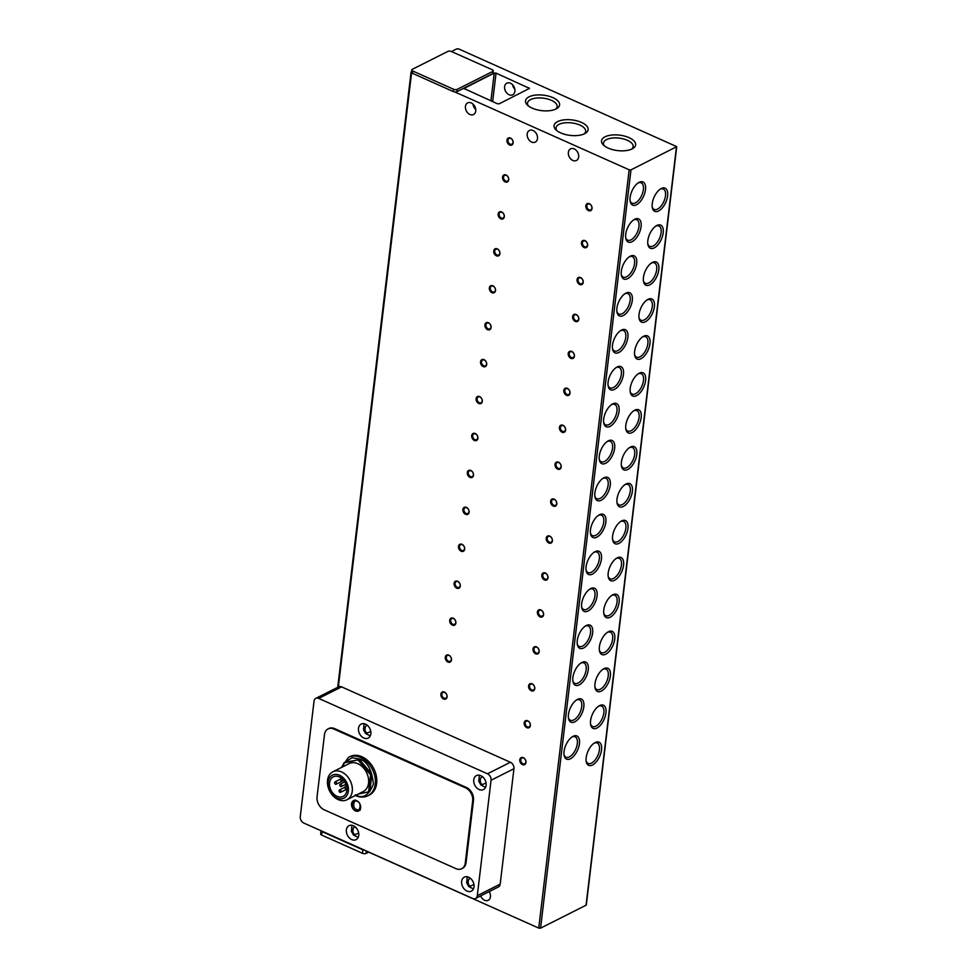<?xml version="1.0" encoding="UTF-8"?>
<svg xmlns="http://www.w3.org/2000/svg" width="977" height="977" viewBox="0 0 977 977"><rect width="100%" height="100%" fill="white"/><g stroke="black" fill="none" stroke-linecap="round" stroke-linejoin="round"><path stroke-width="1.47" d="M489.172 891.61A6.521 4.8 63.3 0 1 488.231 900.318A6.521 4.8 63.3 0 1 484.604 900.257A6.521 4.8 63.3 0 1 480.672 895.885M512.571 84.73A6.521 4.8 -116.7 0 0 514.842 89.237M509.078 94.745A6.521 4.8 63.3 0 1 504.706 88.895A6.521 4.8 63.3 0 1 506.831 83.143A6.521 4.8 63.3 0 1 510.446 83.204A6.521 4.8 63.3 0 1 514.818 89.041A6.521 4.8 63.3 0 1 512.693 94.793A6.521 4.8 63.3 0 1 509.078 94.745M531.659 142.056A6.521 4.8 63.3 0 1 527.299 136.218A6.521 4.8 63.3 0 1 529.412 130.466A6.521 4.8 63.3 0 1 533.039 130.515A6.521 4.8 63.3 0 1 537.399 136.365A6.521 4.8 63.3 0 1 535.286 142.117A6.521 4.8 63.3 0 1 531.659 142.056M572.827 160.448A6.521 4.8 63.3 0 1 568.467 154.598A6.521 4.8 63.3 0 1 570.58 148.858A6.521 4.8 63.3 0 1 574.195 148.907A6.521 4.8 63.3 0 1 578.567 154.757A6.521 4.8 63.3 0 1 576.442 160.497A6.521 4.8 63.3 0 1 572.827 160.448M556.096 108.948A17.159 7.792 6.8 0 0 556.743 108.594A17.159 7.792 6.8 0 0 552.493 97.468A17.159 7.792 6.8 0 0 529.009 96.857A17.159 7.792 6.8 0 0 527.421 105.089A17.159 7.792 6.8 0 0 556.096 108.948M555.583 109.192A14.936 6.778 6.8 0 0 557.146 106.64A14.936 6.778 6.8 0 0 547.474 98.97A14.936 6.778 6.8 0 0 530.535 99.617A14.936 6.778 6.8 0 0 527.495 103.11A14.936 6.778 6.8 0 0 528.41 105.956M632.107 148.907A17.159 7.792 6.8 0 0 632.766 148.553A17.159 7.792 6.8 0 0 628.516 137.427A17.159 7.792 6.8 0 0 605.032 136.817A17.159 7.792 6.8 0 0 603.432 145.048A17.159 7.792 6.8 0 0 632.107 148.907M631.594 149.151A14.936 6.778 6.8 0 0 633.157 146.599A14.936 6.778 6.8 0 0 623.485 138.929A14.936 6.778 6.8 0 0 606.558 139.577A14.936 6.778 6.8 0 0 603.505 143.069A14.936 6.778 6.8 0 0 604.433 145.915M584.625 133.702A17.159 7.792 6.8 0 0 585.284 133.348A17.159 7.792 6.8 0 0 581.022 122.223A17.159 7.792 6.8 0 0 557.549 121.612A17.159 7.792 6.8 0 0 555.95 129.843A17.159 7.792 6.8 0 0 584.625 133.702M584.112 133.947A14.936 6.778 6.8 0 0 585.675 131.394A14.936 6.778 6.8 0 0 576.003 123.725A14.936 6.778 6.8 0 0 559.076 124.372A14.936 6.778 6.8 0 0 556.023 127.865A14.936 6.778 6.8 0 0 556.951 130.71M573.084 736.316A12.689 6.387 -65.9 0 1 579.422 743.668A12.689 6.387 -65.9 0 1 570.409 758.775A12.689 6.387 -65.9 0 1 564.144 755.441A12.689 6.387 -65.9 0 1 572.559 736.609A12.689 6.387 -65.9 0 1 573.084 736.316M564.022 754.647A11.174 5.63 114.1 0 0 565.988 757.212A11.174 5.63 114.1 0 0 569.371 756.894A11.174 5.63 114.1 0 0 576.735 746.428A11.174 5.63 114.1 0 0 575.111 736.805A11.174 5.63 114.1 0 0 571.887 737.049M577.492 699.385A12.689 6.387 -65.9 0 1 583.831 706.737A12.689 6.387 -65.9 0 1 574.806 721.844A12.689 6.387 -65.9 0 1 568.541 718.51A12.689 6.387 -65.9 0 1 576.955 699.679A12.689 6.387 -65.9 0 1 577.492 699.385M568.419 717.716A11.174 5.63 114.1 0 0 570.397 720.281A11.174 5.63 114.1 0 0 573.768 719.964A11.174 5.63 114.1 0 0 581.144 709.497A11.174 5.63 114.1 0 0 579.508 699.874A11.174 5.63 114.1 0 0 576.283 700.118M572.876 677.549A12.689 6.387 -65.9 0 1 581.364 662.748A12.689 6.387 -65.9 0 1 588.239 669.807A12.689 6.387 -65.9 0 1 580.753 683.924A12.689 6.387 -65.9 0 1 572.949 681.58A12.689 6.387 -65.9 0 1 572.876 677.549M572.827 680.786A11.174 5.63 114.1 0 0 574.794 683.35A11.174 5.63 114.1 0 0 578.176 683.033A11.174 5.63 114.1 0 0 586.127 669.733A11.174 5.63 114.1 0 0 583.916 662.943A11.174 5.63 114.1 0 0 580.692 663.188M586.298 625.524A12.689 6.387 -65.9 0 1 592.636 632.876A12.689 6.387 -65.9 0 1 583.623 647.971A12.689 6.387 -65.9 0 1 577.346 644.649A12.689 6.387 -65.9 0 1 585.76 625.805A12.689 6.387 -65.9 0 1 586.298 625.524M577.236 643.855A11.174 5.63 114.1 0 0 579.202 646.42A11.174 5.63 114.1 0 0 582.585 646.102A11.174 5.63 114.1 0 0 589.949 635.636A11.174 5.63 114.1 0 0 588.313 626.013A11.174 5.63 114.1 0 0 585.101 626.245M581.681 603.688A12.689 6.387 -65.9 0 1 590.169 588.875A12.689 6.387 -65.9 0 1 597.045 595.946A12.689 6.387 -65.9 0 1 589.558 610.063A12.689 6.387 -65.9 0 1 581.755 607.718A12.689 6.387 -65.9 0 1 581.681 603.688M581.633 606.925A11.174 5.63 114.1 0 0 583.611 609.477A11.174 5.63 114.1 0 0 586.982 609.159A11.174 5.63 114.1 0 0 594.932 595.872A11.174 5.63 114.1 0 0 592.721 589.07A11.174 5.63 114.1 0 0 589.497 589.314M595.103 551.651A12.689 6.387 -65.9 0 1 601.441 559.003A12.689 6.387 -65.9 0 1 592.428 574.11A12.689 6.387 -65.9 0 1 586.163 570.776A12.689 6.387 -65.9 0 1 594.578 551.944A12.689 6.387 -65.9 0 1 595.103 551.651M586.041 569.994A11.174 5.63 114.1 0 0 588.007 572.546A11.174 5.63 114.1 0 0 591.39 572.229A11.174 5.63 114.1 0 0 598.754 561.763A11.174 5.63 114.1 0 0 597.13 552.139A11.174 5.63 114.1 0 0 593.906 552.384M599.512 514.72A12.689 6.387 -65.9 0 1 605.85 522.072A12.689 6.387 -65.9 0 1 596.825 537.179A12.689 6.387 -65.9 0 1 590.56 533.845A12.689 6.387 -65.9 0 1 598.974 515.013A12.689 6.387 -65.9 0 1 599.512 514.72M590.438 533.051A11.174 5.63 114.1 0 0 592.416 535.616A11.174 5.63 114.1 0 0 595.799 535.298A11.174 5.63 114.1 0 0 603.163 524.832A11.174 5.63 114.1 0 0 601.527 515.209A11.174 5.63 114.1 0 0 598.303 515.453M603.908 477.79A12.689 6.387 -65.9 0 1 610.259 485.142A12.689 6.387 -65.9 0 1 601.234 500.236A12.689 6.387 -65.9 0 1 594.969 496.914A12.689 6.387 -65.9 0 1 603.383 478.083A12.689 6.387 -65.9 0 1 603.908 477.79M594.846 496.121A11.174 5.63 114.1 0 0 596.825 498.685A11.174 5.63 114.1 0 0 600.196 498.368A11.174 5.63 114.1 0 0 607.56 487.902A11.174 5.63 114.1 0 0 605.935 478.278A11.174 5.63 114.1 0 0 602.711 478.522M599.292 455.954A12.689 6.387 -65.9 0 1 607.779 441.14A12.689 6.387 -65.9 0 1 614.655 448.211A12.689 6.387 -65.9 0 1 607.169 462.329A12.689 6.387 -65.9 0 1 599.377 459.984A12.689 6.387 -65.9 0 1 599.292 455.954M599.255 459.19A11.174 5.63 114.1 0 0 601.221 461.755A11.174 5.63 114.1 0 0 604.604 461.437A11.174 5.63 114.1 0 0 612.542 448.138A11.174 5.63 114.1 0 0 610.332 441.348A11.174 5.63 114.1 0 0 607.12 441.58M612.713 403.916A12.689 6.387 -65.9 0 1 619.064 411.28A12.689 6.387 -65.9 0 1 610.039 426.375A12.689 6.387 -65.9 0 1 603.774 423.053A12.689 6.387 -65.9 0 1 612.188 404.209A12.689 6.387 -65.9 0 1 612.713 403.916M603.652 422.259A11.174 5.63 114.1 0 0 605.63 424.812A11.174 5.63 114.1 0 0 609.001 424.507A11.174 5.63 114.1 0 0 616.365 414.04A11.174 5.63 114.1 0 0 614.741 404.417A11.174 5.63 114.1 0 0 611.517 404.649M608.097 382.092A12.689 6.387 -65.9 0 1 616.597 367.279A12.689 6.387 -65.9 0 1 623.46 374.35A12.689 6.387 -65.9 0 1 615.986 388.467A12.689 6.387 -65.9 0 1 608.183 386.11A12.689 6.387 -65.9 0 1 608.097 382.092M608.06 385.329A11.174 5.63 114.1 0 0 610.027 387.881A11.174 5.63 114.1 0 0 613.409 387.564A11.174 5.63 114.1 0 0 621.348 374.276A11.174 5.63 114.1 0 0 619.149 367.474A11.174 5.63 114.1 0 0 615.925 367.718M621.531 330.055A12.689 6.387 -65.9 0 1 627.869 337.407A12.689 6.387 -65.9 0 1 618.844 352.514A12.689 6.387 -65.9 0 1 612.579 349.18A12.689 6.387 -65.9 0 1 620.993 330.348A12.689 6.387 -65.9 0 1 621.531 330.055M612.469 348.386A11.174 5.63 114.1 0 0 614.435 350.951A11.174 5.63 114.1 0 0 617.818 350.633A11.174 5.63 114.1 0 0 625.182 340.167A11.174 5.63 114.1 0 0 623.546 330.544A11.174 5.63 114.1 0 0 620.322 330.788M616.914 308.219A12.689 6.387 -65.9 0 1 625.402 293.418A12.689 6.387 -65.9 0 1 632.278 300.476A12.689 6.387 -65.9 0 1 624.792 314.594A12.689 6.387 -65.9 0 1 616.988 312.249A12.689 6.387 -65.9 0 1 616.914 308.219M616.866 311.455A11.174 5.63 114.1 0 0 618.844 314.02A11.174 5.63 114.1 0 0 622.215 313.702A11.174 5.63 114.1 0 0 630.165 300.403A11.174 5.63 114.1 0 0 627.955 293.613A11.174 5.63 114.1 0 0 624.73 293.857M630.336 256.194A12.689 6.387 -65.9 0 1 636.674 263.546A12.689 6.387 -65.9 0 1 627.661 278.64A12.689 6.387 -65.9 0 1 621.396 275.319A12.689 6.387 -65.9 0 1 629.799 256.487A12.689 6.387 -65.9 0 1 630.336 256.194M621.274 274.525A11.174 5.63 114.1 0 0 623.241 277.089A11.174 5.63 114.1 0 0 626.623 276.772A11.174 5.63 114.1 0 0 633.988 266.306A11.174 5.63 114.1 0 0 632.363 256.682A11.174 5.63 114.1 0 0 629.139 256.914M634.745 219.251A12.689 6.387 -65.9 0 1 641.083 226.615A12.689 6.387 -65.9 0 1 632.058 241.71A12.689 6.387 -65.9 0 1 625.793 238.388A12.689 6.387 -65.9 0 1 634.207 219.544A12.689 6.387 -65.9 0 1 634.745 219.251M625.671 237.594A11.174 5.63 114.1 0 0 627.649 240.147A11.174 5.63 114.1 0 0 631.02 239.841A11.174 5.63 114.1 0 0 638.384 229.375A11.174 5.63 114.1 0 0 636.76 219.752A11.174 5.63 114.1 0 0 633.536 219.984M639.141 182.32A12.689 6.387 -65.9 0 1 645.492 189.685A12.689 6.387 -65.9 0 1 636.467 204.779A12.689 6.387 -65.9 0 1 630.202 201.445A12.689 6.387 -65.9 0 1 638.616 182.614A12.689 6.387 -65.9 0 1 639.141 182.32M630.08 200.664A11.174 5.63 114.1 0 0 632.046 203.216A11.174 5.63 114.1 0 0 635.429 202.898A11.174 5.63 114.1 0 0 642.793 192.432A11.174 5.63 114.1 0 0 641.168 182.809A11.174 5.63 114.1 0 0 637.944 183.053M595.201 742.532A12.689 6.387 -65.9 0 1 601.551 749.884A12.689 6.387 -65.9 0 1 592.526 764.979A12.689 6.387 -65.9 0 1 586.261 761.657A12.689 6.387 -65.9 0 1 594.675 742.813A12.689 6.387 -65.9 0 1 595.201 742.532M586.139 760.863A11.174 5.63 114.1 0 0 588.117 763.428A11.174 5.63 114.1 0 0 591.488 763.11A11.174 5.63 114.1 0 0 598.852 752.644A11.174 5.63 114.1 0 0 597.228 743.021A11.174 5.63 114.1 0 0 594.004 743.253M599.609 705.589A12.689 6.387 -65.9 0 1 605.948 712.954A12.689 6.387 -65.9 0 1 596.935 728.048A12.689 6.387 -65.9 0 1 590.67 724.726A12.689 6.387 -65.9 0 1 599.072 705.882A12.689 6.387 -65.9 0 1 599.609 705.589M590.548 723.933A11.174 5.63 114.1 0 0 592.514 726.485A11.174 5.63 114.1 0 0 595.897 726.167A11.174 5.63 114.1 0 0 603.261 715.714A11.174 5.63 114.1 0 0 601.624 706.09A11.174 5.63 114.1 0 0 598.413 706.322M604.006 668.659A12.689 6.387 -65.9 0 1 610.356 676.023A12.689 6.387 -65.9 0 1 601.331 691.118A12.689 6.387 -65.9 0 1 595.066 687.784A12.689 6.387 -65.9 0 1 603.481 668.952A12.689 6.387 -65.9 0 1 604.006 668.659M594.944 687.002A11.174 5.63 114.1 0 0 596.923 689.554A11.174 5.63 114.1 0 0 600.293 689.237A11.174 5.63 114.1 0 0 607.657 678.771A11.174 5.63 114.1 0 0 606.033 669.147A11.174 5.63 114.1 0 0 602.809 669.392M608.415 631.728A12.689 6.387 -65.9 0 1 614.753 639.08A12.689 6.387 -65.9 0 1 605.74 654.187A12.689 6.387 -65.9 0 1 599.475 650.853A12.689 6.387 -65.9 0 1 607.889 632.021A12.689 6.387 -65.9 0 1 608.415 631.728M599.353 650.059A11.174 5.63 114.1 0 0 601.319 652.624A11.174 5.63 114.1 0 0 604.702 652.306A11.174 5.63 114.1 0 0 612.066 641.84A11.174 5.63 114.1 0 0 610.442 632.217A11.174 5.63 114.1 0 0 607.218 632.461M612.823 594.798A12.689 6.387 -65.9 0 1 619.162 602.15A12.689 6.387 -65.9 0 1 610.136 617.244A12.689 6.387 -65.9 0 1 603.871 613.922A12.689 6.387 -65.9 0 1 612.286 595.091A12.689 6.387 -65.9 0 1 612.823 594.798M603.762 613.129A11.174 5.63 114.1 0 0 605.728 615.693A11.174 5.63 114.1 0 0 609.111 615.376A11.174 5.63 114.1 0 0 616.475 604.91A11.174 5.63 114.1 0 0 614.838 595.286A11.174 5.63 114.1 0 0 611.614 595.53M617.22 557.867A12.689 6.387 -65.9 0 1 623.57 565.219A12.689 6.387 -65.9 0 1 614.545 580.314A12.689 6.387 -65.9 0 1 608.28 576.992A12.689 6.387 -65.9 0 1 616.695 558.148A12.689 6.387 -65.9 0 1 617.22 557.867M608.158 576.198A11.174 5.63 114.1 0 0 610.136 578.763A11.174 5.63 114.1 0 0 613.507 578.445A11.174 5.63 114.1 0 0 620.871 567.979A11.174 5.63 114.1 0 0 619.247 558.356A11.174 5.63 114.1 0 0 616.023 558.588M621.628 520.924A12.689 6.387 -65.9 0 1 627.967 528.288A12.689 6.387 -65.9 0 1 618.954 543.383A12.689 6.387 -65.9 0 1 612.689 540.061A12.689 6.387 -65.9 0 1 621.091 521.217A12.689 6.387 -65.9 0 1 621.628 520.924M612.567 539.267A11.174 5.63 114.1 0 0 614.533 541.82A11.174 5.63 114.1 0 0 617.916 541.514A11.174 5.63 114.1 0 0 625.28 531.048A11.174 5.63 114.1 0 0 623.656 521.425A11.174 5.63 114.1 0 0 620.432 521.657M617.012 499.1A12.689 6.387 -65.9 0 1 625.5 484.287A12.689 6.387 -65.9 0 1 632.375 491.358A12.689 6.387 -65.9 0 1 624.889 505.475A12.689 6.387 -65.9 0 1 617.085 503.118A12.689 6.387 -65.9 0 1 617.012 499.1M616.963 502.337A11.174 5.63 114.1 0 0 618.942 504.889A11.174 5.63 114.1 0 0 622.312 504.572A11.174 5.63 114.1 0 0 630.263 491.284A11.174 5.63 114.1 0 0 628.052 484.482A11.174 5.63 114.1 0 0 624.828 484.726M621.409 462.158A12.689 6.387 -65.9 0 1 629.909 447.356A12.689 6.387 -65.9 0 1 636.784 454.415A12.689 6.387 -65.9 0 1 629.298 468.533A12.689 6.387 -65.9 0 1 621.494 466.188A12.689 6.387 -65.9 0 1 621.409 462.158M621.372 465.394A11.174 5.63 114.1 0 0 623.338 467.959A11.174 5.63 114.1 0 0 626.721 467.641A11.174 5.63 114.1 0 0 634.659 454.342A11.174 5.63 114.1 0 0 632.461 447.551A11.174 5.63 114.1 0 0 629.237 447.796M634.842 410.132A12.689 6.387 -65.9 0 1 641.181 417.484A12.689 6.387 -65.9 0 1 632.168 432.579A12.689 6.387 -65.9 0 1 625.891 429.257A12.689 6.387 -65.9 0 1 634.305 410.425A12.689 6.387 -65.9 0 1 634.842 410.132M625.781 428.463A11.174 5.63 114.1 0 0 627.747 431.028A11.174 5.63 114.1 0 0 631.13 430.71A11.174 5.63 114.1 0 0 638.494 420.244A11.174 5.63 114.1 0 0 636.857 410.621A11.174 5.63 114.1 0 0 633.633 410.865M630.226 388.296A12.689 6.387 -65.9 0 1 638.714 373.495A12.689 6.387 -65.9 0 1 645.589 380.554A12.689 6.387 -65.9 0 1 638.103 394.671A12.689 6.387 -65.9 0 1 630.299 392.327A12.689 6.387 -65.9 0 1 630.226 388.296M630.177 391.533A11.174 5.63 114.1 0 0 632.156 394.097A11.174 5.63 114.1 0 0 635.526 393.78A11.174 5.63 114.1 0 0 643.477 380.48A11.174 5.63 114.1 0 0 641.266 373.69A11.174 5.63 114.1 0 0 638.042 373.922M643.648 336.259A12.689 6.387 -65.9 0 1 649.986 343.623A12.689 6.387 -65.9 0 1 640.973 358.718A12.689 6.387 -65.9 0 1 634.708 355.396A12.689 6.387 -65.9 0 1 643.122 336.552A12.689 6.387 -65.9 0 1 643.648 336.259M634.586 354.602A11.174 5.63 114.1 0 0 636.552 357.155A11.174 5.63 114.1 0 0 639.935 356.849A11.174 5.63 114.1 0 0 647.299 346.383A11.174 5.63 114.1 0 0 645.675 336.76A11.174 5.63 114.1 0 0 642.451 336.992M648.056 299.328A12.689 6.387 -65.9 0 1 654.395 306.693A12.689 6.387 -65.9 0 1 645.37 321.787A12.689 6.387 -65.9 0 1 639.105 318.453A12.689 6.387 -65.9 0 1 647.519 299.621A12.689 6.387 -65.9 0 1 648.056 299.328M638.982 317.672A11.174 5.63 114.1 0 0 640.961 320.224A11.174 5.63 114.1 0 0 644.344 319.906A11.174 5.63 114.1 0 0 651.708 309.44A11.174 5.63 114.1 0 0 650.071 299.817A11.174 5.63 114.1 0 0 646.847 300.061M652.453 262.398A12.689 6.387 -65.9 0 1 658.803 269.75A12.689 6.387 -65.9 0 1 649.778 284.857A12.689 6.387 -65.9 0 1 643.513 281.523A12.689 6.387 -65.9 0 1 651.928 262.691A12.689 6.387 -65.9 0 1 652.453 262.398M643.391 280.729A11.174 5.63 114.1 0 0 645.37 283.293A11.174 5.63 114.1 0 0 648.74 282.976A11.174 5.63 114.1 0 0 656.104 272.51A11.174 5.63 114.1 0 0 654.48 262.886A11.174 5.63 114.1 0 0 651.256 263.131M656.862 225.467A12.689 6.387 -65.9 0 1 663.2 232.819A12.689 6.387 -65.9 0 1 654.187 247.926A12.689 6.387 -65.9 0 1 647.922 244.592A12.689 6.387 -65.9 0 1 656.324 225.76A12.689 6.387 -65.9 0 1 656.862 225.467M647.8 243.798A11.174 5.63 114.1 0 0 649.766 246.363A11.174 5.63 114.1 0 0 653.149 246.045A11.174 5.63 114.1 0 0 660.513 235.579A11.174 5.63 114.1 0 0 658.877 225.956A11.174 5.63 114.1 0 0 655.665 226.2M661.258 188.537A12.689 6.387 -65.9 0 1 667.609 195.888A12.689 6.387 -65.9 0 1 658.583 210.983A12.689 6.387 -65.9 0 1 652.318 207.661A12.689 6.387 -65.9 0 1 660.733 188.83A12.689 6.387 -65.9 0 1 661.258 188.537M652.196 206.868A11.174 5.63 114.1 0 0 654.175 209.432A11.174 5.63 114.1 0 0 657.545 209.115A11.174 5.63 114.1 0 0 664.91 198.649A11.174 5.63 114.1 0 0 663.285 189.025A11.174 5.63 114.1 0 0 660.061 189.257M475.75 109.509A6.521 4.8 63.3 0 1 473.015 104.087M469.9 114.48A6.521 4.8 63.3 0 1 465.54 108.63A6.521 4.8 63.3 0 1 467.653 102.89A6.521 4.8 63.3 0 1 471.28 102.939A6.521 4.8 63.3 0 1 475.64 108.789A6.521 4.8 63.3 0 1 473.527 114.529A6.521 4.8 63.3 0 1 469.9 114.48M523.635 758.091A3.212 2.357 -116.7 0 0 521.865 758.067A3.212 2.357 -116.7 0 0 520.778 759.801A3.212 2.357 -116.7 0 0 522.964 763.77A3.212 2.357 -116.7 0 0 524.747 763.794A3.212 2.357 -116.7 0 0 525.834 762.06A3.212 2.357 -116.7 0 0 523.635 758.091M519.788 759.764A3.908 2.882 63.3 0 1 523.293 757.688A3.908 2.882 63.3 0 1 525.968 762.524A3.908 2.882 63.3 0 1 522.463 764.612A3.908 2.882 63.3 0 1 519.788 759.764M528.044 721.16A3.212 2.357 -116.7 0 0 526.261 721.136A3.212 2.357 -116.7 0 0 525.174 722.87A3.212 2.357 -116.7 0 0 527.372 726.839A3.212 2.357 -116.7 0 0 529.155 726.864A3.212 2.357 -116.7 0 0 530.242 725.129A3.212 2.357 -116.7 0 0 528.044 721.16M524.197 722.833A3.908 2.882 63.3 0 1 527.69 720.757A3.908 2.882 63.3 0 1 530.364 725.593A3.908 2.882 63.3 0 1 526.872 727.682A3.908 2.882 63.3 0 1 524.197 722.833M532.453 684.23A3.212 2.357 -116.7 0 0 530.67 684.205A3.212 2.357 -116.7 0 0 529.583 685.939A3.212 2.357 -116.7 0 0 531.769 689.909A3.212 2.357 -116.7 0 0 533.552 689.933A3.212 2.357 -116.7 0 0 534.639 688.199A3.212 2.357 -116.7 0 0 532.453 684.23M528.594 685.903A3.908 2.882 63.3 0 1 532.099 683.815A3.908 2.882 63.3 0 1 534.773 688.663A3.908 2.882 63.3 0 1 531.268 690.739A3.908 2.882 63.3 0 1 528.594 685.903M536.849 647.299A3.212 2.357 -116.7 0 0 535.066 647.262A3.212 2.357 -116.7 0 0 533.979 648.997A3.212 2.357 -116.7 0 0 536.178 652.966A3.212 2.357 -116.7 0 0 537.961 653.002A3.212 2.357 -116.7 0 0 539.048 651.268A3.212 2.357 -116.7 0 0 536.849 647.299M533.002 648.972A3.908 2.882 63.3 0 1 536.495 646.884A3.908 2.882 63.3 0 1 539.17 651.732A3.908 2.882 63.3 0 1 535.677 653.808A3.908 2.882 63.3 0 1 533.002 648.972M541.258 610.356A3.212 2.357 -116.7 0 0 539.475 610.332A3.212 2.357 -116.7 0 0 538.388 612.066A3.212 2.357 -116.7 0 0 540.574 616.035A3.212 2.357 -116.7 0 0 542.357 616.06A3.212 2.357 -116.7 0 0 543.444 614.325A3.212 2.357 -116.7 0 0 541.258 610.356M537.399 612.042A3.908 2.882 63.3 0 1 540.904 609.953A3.908 2.882 63.3 0 1 543.578 614.789A3.908 2.882 63.3 0 1 540.073 616.878A3.908 2.882 63.3 0 1 537.399 612.042M545.667 573.426A3.212 2.357 -116.7 0 0 543.884 573.401A3.212 2.357 -116.7 0 0 542.797 575.135A3.212 2.357 -116.7 0 0 544.983 579.105A3.212 2.357 -116.7 0 0 546.766 579.129A3.212 2.357 -116.7 0 0 547.853 577.395A3.212 2.357 -116.7 0 0 545.667 573.426M541.808 575.099A3.908 2.882 63.3 0 1 545.313 573.023A3.908 2.882 63.3 0 1 547.987 577.859A3.908 2.882 63.3 0 1 544.482 579.947A3.908 2.882 63.3 0 1 541.808 575.099M550.063 536.495A3.212 2.357 -116.7 0 0 548.28 536.471A3.212 2.357 -116.7 0 0 547.193 538.205A3.212 2.357 -116.7 0 0 549.392 542.174A3.212 2.357 -116.7 0 0 551.175 542.198A3.212 2.357 -116.7 0 0 552.261 540.464A3.212 2.357 -116.7 0 0 550.063 536.495M546.216 538.168A3.908 2.882 63.3 0 1 549.709 536.092A3.908 2.882 63.3 0 1 552.384 540.928A3.908 2.882 63.3 0 1 548.891 543.017A3.908 2.882 63.3 0 1 546.216 538.168M554.472 499.565A3.212 2.357 -116.7 0 0 552.689 499.54A3.212 2.357 -116.7 0 0 551.602 501.274A3.212 2.357 -116.7 0 0 553.788 505.243A3.212 2.357 -116.7 0 0 555.571 505.268A3.212 2.357 -116.7 0 0 556.658 503.534A3.212 2.357 -116.7 0 0 554.472 499.565M550.613 501.238A3.908 2.882 63.3 0 1 554.118 499.149A3.908 2.882 63.3 0 1 556.792 503.998A3.908 2.882 63.3 0 1 553.287 506.074A3.908 2.882 63.3 0 1 550.613 501.238M558.868 462.634A3.212 2.357 -116.7 0 0 557.085 462.609A3.212 2.357 -116.7 0 0 555.998 464.344A3.212 2.357 -116.7 0 0 558.197 468.301A3.212 2.357 -116.7 0 0 559.98 468.337A3.212 2.357 -116.7 0 0 561.067 466.603A3.212 2.357 -116.7 0 0 558.868 462.634M555.021 464.307A3.908 2.882 63.3 0 1 558.514 462.219A3.908 2.882 63.3 0 1 561.189 467.067A3.908 2.882 63.3 0 1 557.696 469.143A3.908 2.882 63.3 0 1 555.021 464.307M563.277 425.691A3.212 2.357 -116.7 0 0 561.494 425.667A3.212 2.357 -116.7 0 0 560.407 427.401A3.212 2.357 -116.7 0 0 562.605 431.37A3.212 2.357 -116.7 0 0 564.376 431.394A3.212 2.357 -116.7 0 0 565.463 429.66A3.212 2.357 -116.7 0 0 563.277 425.691M559.418 427.376A3.908 2.882 63.3 0 1 562.923 425.288A3.908 2.882 63.3 0 1 565.598 430.124A3.908 2.882 63.3 0 1 562.093 432.213A3.908 2.882 63.3 0 1 559.418 427.376M567.686 388.761A3.212 2.357 -116.7 0 0 565.903 388.736A3.212 2.357 -116.7 0 0 564.816 390.47A3.212 2.357 -116.7 0 0 567.002 394.439A3.212 2.357 -116.7 0 0 568.785 394.464A3.212 2.357 -116.7 0 0 569.872 392.73A3.212 2.357 -116.7 0 0 567.686 388.761M563.827 390.434A3.908 2.882 63.3 0 1 567.332 388.357A3.908 2.882 63.3 0 1 570.006 393.194A3.908 2.882 63.3 0 1 566.501 395.282A3.908 2.882 63.3 0 1 563.827 390.434M572.082 351.83A3.212 2.357 -116.7 0 0 570.299 351.805A3.212 2.357 -116.7 0 0 569.212 353.54A3.212 2.357 -116.7 0 0 571.411 357.509A3.212 2.357 -116.7 0 0 573.194 357.533A3.212 2.357 -116.7 0 0 574.281 355.799A3.212 2.357 -116.7 0 0 572.082 351.83M568.235 353.503A3.908 2.882 63.3 0 1 571.728 351.427A3.908 2.882 63.3 0 1 574.403 356.263A3.908 2.882 63.3 0 1 570.91 358.351A3.908 2.882 63.3 0 1 568.235 353.503M576.491 314.899A3.212 2.357 -116.7 0 0 574.708 314.875A3.212 2.357 -116.7 0 0 573.621 316.609A3.212 2.357 -116.7 0 0 575.807 320.578A3.212 2.357 -116.7 0 0 577.59 320.603A3.212 2.357 -116.7 0 0 578.677 318.868A3.212 2.357 -116.7 0 0 576.491 314.899M572.632 316.572A3.908 2.882 63.3 0 1 576.137 314.484A3.908 2.882 63.3 0 1 578.811 319.332A3.908 2.882 63.3 0 1 575.306 321.409A3.908 2.882 63.3 0 1 572.632 316.572M580.888 277.969A3.212 2.357 -116.7 0 0 579.117 277.944A3.212 2.357 -116.7 0 0 578.018 279.678A3.212 2.357 -116.7 0 0 580.216 283.635A3.212 2.357 -116.7 0 0 581.999 283.672A3.212 2.357 -116.7 0 0 583.086 281.938A3.212 2.357 -116.7 0 0 580.888 277.969M577.041 279.642A3.908 2.882 63.3 0 1 580.546 277.553A3.908 2.882 63.3 0 1 583.22 282.402A3.908 2.882 63.3 0 1 579.715 284.478A3.908 2.882 63.3 0 1 577.041 279.642M585.296 241.038A3.212 2.357 -116.7 0 0 583.513 241.001A3.212 2.357 -116.7 0 0 582.426 242.736A3.212 2.357 -116.7 0 0 584.625 246.705A3.212 2.357 -116.7 0 0 586.408 246.729A3.212 2.357 -116.7 0 0 587.495 244.995A3.212 2.357 -116.7 0 0 585.296 241.038M581.449 242.711A3.908 2.882 63.3 0 1 584.942 240.623A3.908 2.882 63.3 0 1 587.617 245.459A3.908 2.882 63.3 0 1 584.124 247.547A3.908 2.882 63.3 0 1 581.449 242.711M589.705 204.095A3.212 2.357 -116.7 0 0 587.922 204.071A3.212 2.357 -116.7 0 0 586.835 205.805A3.212 2.357 -116.7 0 0 589.021 209.774A3.212 2.357 -116.7 0 0 590.804 209.799A3.212 2.357 -116.7 0 0 591.891 208.064A3.212 2.357 -116.7 0 0 589.705 204.095M585.846 205.768A3.908 2.882 63.3 0 1 589.351 203.692A3.908 2.882 63.3 0 1 592.025 208.528A3.908 2.882 63.3 0 1 588.52 210.617A3.908 2.882 63.3 0 1 585.846 205.768M444.743 692.461A3.212 2.357 -116.7 0 0 442.96 692.437A3.212 2.357 -116.7 0 0 441.873 694.171A3.212 2.357 -116.7 0 0 444.071 698.14A3.212 2.357 -116.7 0 0 445.854 698.164A3.212 2.357 -116.7 0 0 446.941 696.43A3.212 2.357 -116.7 0 0 444.743 692.461M440.896 694.134A3.908 2.882 63.3 0 1 444.388 692.058A3.908 2.882 63.3 0 1 447.063 696.894A3.908 2.882 63.3 0 1 443.57 698.982A3.908 2.882 63.3 0 1 440.896 694.134M449.151 655.53A3.212 2.357 -116.7 0 0 447.368 655.506A3.212 2.357 -116.7 0 0 446.281 657.24A3.212 2.357 -116.7 0 0 448.48 661.209A3.212 2.357 -116.7 0 0 450.25 661.234A3.212 2.357 -116.7 0 0 451.337 659.499A3.212 2.357 -116.7 0 0 449.151 655.53M445.292 657.203A3.908 2.882 63.3 0 1 448.797 655.127A3.908 2.882 63.3 0 1 451.472 659.963A3.908 2.882 63.3 0 1 447.967 662.052A3.908 2.882 63.3 0 1 445.292 657.203M453.56 618.6A3.212 2.357 -116.7 0 0 451.777 618.575A3.212 2.357 -116.7 0 0 450.69 620.31A3.212 2.357 -116.7 0 0 452.876 624.279A3.212 2.357 -116.7 0 0 454.659 624.303A3.212 2.357 -116.7 0 0 455.746 622.569A3.212 2.357 -116.7 0 0 453.56 618.6M449.701 620.273A3.908 2.882 63.3 0 1 453.206 618.185A3.908 2.882 63.3 0 1 455.88 623.033A3.908 2.882 63.3 0 1 452.375 625.109A3.908 2.882 63.3 0 1 449.701 620.273M457.957 581.669A3.212 2.357 -116.7 0 0 456.174 581.645A3.212 2.357 -116.7 0 0 455.087 583.379A3.212 2.357 -116.7 0 0 457.285 587.348A3.212 2.357 -116.7 0 0 459.068 587.372A3.212 2.357 -116.7 0 0 460.155 585.638A3.212 2.357 -116.7 0 0 457.957 581.669M454.11 583.342A3.908 2.882 63.3 0 1 457.602 581.254A3.908 2.882 63.3 0 1 460.277 586.102A3.908 2.882 63.3 0 1 456.784 588.178A3.908 2.882 63.3 0 1 454.11 583.342M462.365 544.739A3.212 2.357 -116.7 0 0 460.582 544.702A3.212 2.357 -116.7 0 0 459.495 546.436A3.212 2.357 -116.7 0 0 461.681 550.405A3.212 2.357 -116.7 0 0 463.464 550.43A3.212 2.357 -116.7 0 0 464.551 548.695A3.212 2.357 -116.7 0 0 462.365 544.739M458.506 546.412A3.908 2.882 63.3 0 1 462.011 544.323A3.908 2.882 63.3 0 1 464.686 549.159A3.908 2.882 63.3 0 1 461.181 551.248A3.908 2.882 63.3 0 1 458.506 546.412M466.762 507.796A3.212 2.357 -116.7 0 0 464.979 507.771A3.212 2.357 -116.7 0 0 463.892 509.505A3.212 2.357 -116.7 0 0 466.09 513.475A3.212 2.357 -116.7 0 0 467.873 513.499A3.212 2.357 -116.7 0 0 468.96 511.765A3.212 2.357 -116.7 0 0 466.762 507.796M462.915 509.469A3.908 2.882 63.3 0 1 466.42 507.393A3.908 2.882 63.3 0 1 469.094 512.229A3.908 2.882 63.3 0 1 465.589 514.317A3.908 2.882 63.3 0 1 462.915 509.469M471.17 470.865A3.212 2.357 -116.7 0 0 469.387 470.841A3.212 2.357 -116.7 0 0 468.301 472.575A3.212 2.357 -116.7 0 0 470.499 476.544A3.212 2.357 -116.7 0 0 472.282 476.568A3.212 2.357 -116.7 0 0 473.369 474.834A3.212 2.357 -116.7 0 0 471.17 470.865M467.324 472.538A3.908 2.882 63.3 0 1 470.816 470.462A3.908 2.882 63.3 0 1 473.491 475.298A3.908 2.882 63.3 0 1 469.998 477.387A3.908 2.882 63.3 0 1 467.324 472.538M475.579 433.935A3.212 2.357 -116.7 0 0 473.796 433.91A3.212 2.357 -116.7 0 0 472.709 435.644A3.212 2.357 -116.7 0 0 474.895 439.613A3.212 2.357 -116.7 0 0 476.678 439.638A3.212 2.357 -116.7 0 0 477.765 437.904A3.212 2.357 -116.7 0 0 475.579 433.935M471.72 435.608A3.908 2.882 63.3 0 1 475.225 433.519A3.908 2.882 63.3 0 1 477.9 438.368A3.908 2.882 63.3 0 1 474.395 440.444A3.908 2.882 63.3 0 1 471.72 435.608M479.976 397.004A3.212 2.357 -116.7 0 0 478.193 396.98A3.212 2.357 -116.7 0 0 477.106 398.714A3.212 2.357 -116.7 0 0 479.304 402.683A3.212 2.357 -116.7 0 0 481.087 402.707A3.212 2.357 -116.7 0 0 482.174 400.973A3.212 2.357 -116.7 0 0 479.976 397.004M476.129 398.677A3.908 2.882 63.3 0 1 479.622 396.589A3.908 2.882 63.3 0 1 482.296 401.437A3.908 2.882 63.3 0 1 478.803 403.513A3.908 2.882 63.3 0 1 476.129 398.677M484.384 360.073A3.212 2.357 -116.7 0 0 482.601 360.037A3.212 2.357 -116.7 0 0 481.514 361.771A3.212 2.357 -116.7 0 0 483.7 365.74A3.212 2.357 -116.7 0 0 485.484 365.777A3.212 2.357 -116.7 0 0 486.57 364.042A3.212 2.357 -116.7 0 0 484.384 360.073M480.525 361.746A3.908 2.882 63.3 0 1 484.03 359.658A3.908 2.882 63.3 0 1 486.705 364.506A3.908 2.882 63.3 0 1 483.2 366.583A3.908 2.882 63.3 0 1 480.525 361.746M488.781 323.131A3.212 2.357 -116.7 0 0 487.01 323.106A3.212 2.357 -116.7 0 0 485.923 324.84A3.212 2.357 -116.7 0 0 488.109 328.809A3.212 2.357 -116.7 0 0 489.892 328.834A3.212 2.357 -116.7 0 0 490.979 327.1A3.212 2.357 -116.7 0 0 488.781 323.131M484.934 324.804A3.908 2.882 63.3 0 1 488.439 322.728A3.908 2.882 63.3 0 1 491.113 327.564A3.908 2.882 63.3 0 1 487.608 329.652A3.908 2.882 63.3 0 1 484.934 324.804M493.19 286.2A3.212 2.357 -116.7 0 0 491.407 286.176A3.212 2.357 -116.7 0 0 490.32 287.91A3.212 2.357 -116.7 0 0 492.518 291.879A3.212 2.357 -116.7 0 0 494.301 291.903A3.212 2.357 -116.7 0 0 495.388 290.169A3.212 2.357 -116.7 0 0 493.19 286.2M489.343 287.873A3.908 2.882 63.3 0 1 492.835 285.797A3.908 2.882 63.3 0 1 495.51 290.633A3.908 2.882 63.3 0 1 492.017 292.721A3.908 2.882 63.3 0 1 489.343 287.873M497.598 249.269A3.212 2.357 -116.7 0 0 495.815 249.245A3.212 2.357 -116.7 0 0 494.728 250.979A3.212 2.357 -116.7 0 0 496.914 254.948A3.212 2.357 -116.7 0 0 498.697 254.973A3.212 2.357 -116.7 0 0 499.784 253.238A3.212 2.357 -116.7 0 0 497.598 249.269M493.739 250.942A3.908 2.882 63.3 0 1 497.244 248.854A3.908 2.882 63.3 0 1 499.919 253.702A3.908 2.882 63.3 0 1 496.414 255.791A3.908 2.882 63.3 0 1 493.739 250.942M501.995 212.339A3.212 2.357 -116.7 0 0 500.212 212.314A3.212 2.357 -116.7 0 0 499.125 214.048A3.212 2.357 -116.7 0 0 501.323 218.018A3.212 2.357 -116.7 0 0 503.106 218.042A3.212 2.357 -116.7 0 0 504.193 216.308A3.212 2.357 -116.7 0 0 501.995 212.339M498.148 214.012A3.908 2.882 63.3 0 1 501.641 211.924A3.908 2.882 63.3 0 1 504.315 216.772A3.908 2.882 63.3 0 1 500.822 218.848A3.908 2.882 63.3 0 1 498.148 214.012M506.404 175.408A3.212 2.357 -116.7 0 0 504.62 175.371A3.212 2.357 -116.7 0 0 503.534 177.106A3.212 2.357 -116.7 0 0 505.732 181.075A3.212 2.357 -116.7 0 0 507.503 181.111A3.212 2.357 -116.7 0 0 508.59 179.377A3.212 2.357 -116.7 0 0 506.404 175.408M502.544 177.081A3.908 2.882 63.3 0 1 506.049 174.993A3.908 2.882 63.3 0 1 508.724 179.841A3.908 2.882 63.3 0 1 505.219 181.917A3.908 2.882 63.3 0 1 502.544 177.081M510.812 138.465A3.212 2.357 -116.7 0 0 509.029 138.441A3.212 2.357 -116.7 0 0 507.942 140.175A3.212 2.357 -116.7 0 0 510.128 144.144A3.212 2.357 -116.7 0 0 511.911 144.169A3.212 2.357 -116.7 0 0 512.998 142.434A3.212 2.357 -116.7 0 0 510.812 138.465M506.953 140.151A3.908 2.882 63.3 0 1 510.458 138.062A3.908 2.882 63.3 0 1 513.133 142.898A3.908 2.882 63.3 0 1 509.628 144.987A3.908 2.882 63.3 0 1 506.953 140.151M351.732 839.585A7.828 5.752 63.3 0 1 346.493 832.575A7.828 5.752 63.3 0 1 349.033 825.675A7.828 5.752 63.3 0 1 353.381 825.736A7.828 5.752 63.3 0 1 358.62 832.746A7.828 5.752 63.3 0 1 356.08 839.646A7.828 5.752 63.3 0 1 351.732 839.585M363.835 738.014A7.828 5.752 63.3 0 1 358.608 731.004A7.828 5.752 63.3 0 1 361.148 724.104A7.828 5.752 63.3 0 1 365.496 724.165A7.828 5.752 63.3 0 1 370.723 731.187A7.828 5.752 63.3 0 1 368.182 738.087A7.828 5.752 63.3 0 1 363.835 738.014M466.994 891.073A7.828 5.752 63.3 0 1 461.767 884.051A7.828 5.752 63.3 0 1 464.295 877.151A7.828 5.752 63.3 0 1 468.642 877.224A7.828 5.752 63.3 0 1 473.882 884.234A7.828 5.752 63.3 0 1 471.341 891.134A7.828 5.752 63.3 0 1 466.994 891.073M479.109 789.501A7.828 5.752 63.3 0 1 473.869 782.492A7.828 5.752 63.3 0 1 476.41 775.591A7.828 5.752 63.3 0 1 480.757 775.653A7.828 5.752 63.3 0 1 485.996 782.675A7.828 5.752 63.3 0 1 483.456 789.563A7.828 5.752 63.3 0 1 479.109 789.501M348.569 757.309L349.986 756.589A21.518 15.827 63.3 0 1 361.942 756.76A21.518 15.827 63.3 0 1 376.34 776.056A21.518 15.827 63.3 0 1 369.367 795.034L367.938 795.742A21.518 15.827 63.3 0 0 374.924 776.776A21.518 15.827 63.3 0 0 360.525 757.48A21.518 15.827 63.3 0 0 348.569 757.309L341.278 767.543M355.494 810.898A5.74 4.226 63.3 0 1 351.647 805.756A5.74 4.226 63.3 0 1 353.515 800.688A5.74 4.226 63.3 0 1 356.703 800.737A5.74 4.226 63.3 0 1 360.537 805.878A5.74 4.226 63.3 0 1 358.681 810.947A5.74 4.226 63.3 0 1 355.494 810.898M332.852 771.806L349.155 763.587A15.656 11.504 63.3 0 1 357.851 763.709A15.656 11.504 63.3 0 1 368.317 777.741A15.656 11.504 63.3 0 1 363.249 791.541L346.933 799.76A15.656 11.504 63.3 0 1 338.237 799.626A15.656 11.504 63.3 0 1 327.539 780.269A15.656 11.504 63.3 0 1 332.852 771.806A15.656 11.504 63.3 0 1 341.547 771.928A15.656 11.504 63.3 0 1 352.245 791.297A15.656 11.504 63.3 0 1 346.933 799.76M348.337 791.162A12.848 9.452 63.3 0 1 336.845 798.001A12.848 9.452 63.3 0 1 328.052 782.101A12.848 9.452 63.3 0 1 339.556 775.262A12.848 9.452 63.3 0 1 348.337 791.162M339.349 776.935A10.955 8.06 -116.7 0 0 333.267 776.849A10.955 8.06 -116.7 0 0 329.713 786.509A10.955 8.06 -116.7 0 0 337.041 796.328A10.955 8.06 -116.7 0 0 343.122 796.414A10.955 8.06 -116.7 0 0 346.676 786.766A10.955 8.06 -116.7 0 0 339.349 776.935M340.863 784.201A1.307 0.965 63.3 0 1 340.582 786.509A1.307 0.965 63.3 0 1 340.863 784.201M346.884 788.231A1.307 0.965 63.3 0 1 344.857 787.645A1.307 0.965 63.3 0 1 346.786 787.352M335.709 781.905A1.307 0.965 63.3 0 1 335.441 784.213A1.307 0.965 63.3 0 1 335.709 781.905M341.547 778.437A1.307 0.965 63.3 0 1 341.278 780.745A1.307 0.965 63.3 0 1 341.547 778.437M340.167 789.978A1.307 0.965 63.3 0 1 339.898 792.286A1.307 0.965 63.3 0 1 340.167 789.978M458.653 48.911L676.731 146.648L630.983 169.876L629.164 169.803L454.818 91.936A2.613 1.185 6.8 0 0 456.906 91.667L492.445 73.763A2.613 1.185 6.8 0 0 492.97 73.153L493.251 70.845A2.613 1.185 -173.2 0 1 492.713 71.455L457.175 89.359A2.613 1.185 -173.2 0 1 453.536 89.237L412.782 71.028A2.613 1.185 -173.2 0 1 411.769 69.929A2.613 1.185 -173.2 0 1 412.306 69.318L447.845 51.415A2.613 1.185 -173.2 0 1 451.484 51.537L456.833 48.85L458.653 48.911M676.463 146.953L586.127 904.568M411.769 69.929L411.5 72.237A2.613 1.185 6.8 0 0 411.586 72.628L411.561 71.663M494.228 73.055L463.953 88.48L497.391 103.745L499.21 103.806L529.485 88.382L496.047 73.116L494.228 73.055L490.906 100.851M320.749 830.609L364.397 850.222A2.613 1.185 -173.2 0 1 362.846 849.819L322.092 831.622A2.613 1.185 -173.2 0 1 321.177 830.914L321.189 830.804M586.041 905.227L540.562 928.15L538.742 928.089L364.397 850.222M454.818 91.936A2.613 1.185 -173.2 0 1 453.267 91.545L412.514 73.336A2.613 1.185 -173.2 0 1 411.586 72.628L338.335 687.014M451.484 51.537L492.237 69.733A2.613 1.185 -173.2 0 1 493.251 70.845M341.596 686.868L510.385 762.255L487.486 773.796L318.697 698.408L341.596 686.868A5.215 3.835 -116.7 0 0 338.701 686.819L315.803 698.36A5.215 3.835 -116.7 0 0 314.032 701.181L300.269 816.601A5.215 3.835 -116.7 0 0 303.835 823.061L472.624 898.449A5.215 3.835 63.3 0 0 475.518 898.486A5.215 3.835 63.3 0 0 477.289 895.665L491.052 780.257L513.951 768.716L500.187 884.124A5.215 3.835 63.3 0 1 498.417 886.945L475.518 898.486M510.385 762.255A5.215 3.835 63.3 0 1 513.951 768.716M368.647 852.115L366.07 853.409L366.351 851.089M362.846 849.819L362.43 853.287A2.613 1.185 6.8 0 0 366.07 853.409M321.042 830.841L320.664 833.979A2.613 1.185 6.8 0 0 321.677 835.079L322.092 831.622M487.486 773.796A5.215 3.835 63.3 0 1 491.052 780.257M362.43 853.287L321.677 835.079M328.419 728.732A10.442 7.669 63.3 0 1 328.809 728.524A10.442 7.669 63.3 0 1 334.61 728.61L466.347 787.45A10.442 7.669 63.3 0 1 473.479 800.358L466.041 862.691A10.442 7.669 63.3 0 1 462.512 868.333A10.442 7.669 63.3 0 1 462.109 868.516M318.697 698.408A5.215 3.835 -116.7 0 0 315.803 698.36M466.041 862.691L465.26 863.082A10.442 7.669 63.3 0 1 461.718 868.724A10.442 7.669 63.3 0 1 455.917 868.638L324.181 809.799A10.442 7.669 63.3 0 1 317.049 796.89L324.486 734.57A10.442 7.669 63.3 0 1 328.028 728.927A10.442 7.669 63.3 0 1 333.816 729.013L334.61 728.61M465.26 863.082L472.685 800.761L473.479 800.358M466.347 787.45L465.553 787.853A10.442 7.669 63.3 0 1 472.685 800.761M465.553 787.853L333.816 729.013M357.069 810.104A5.74 4.226 -116.7 0 0 359.414 810.434M358.058 794.154L369.807 791.565L371.871 774.236L359.524 759.593L345.113 762.28L343.855 762.927L343.428 766.469M359.524 759.593L343.855 762.927M371.871 774.236L370.613 774.871L358.266 760.24M368.549 792.2L370.613 774.871M358.669 833.063L355.298 834.529C351.488 834.126 352.612 824.735 356.129 827.604M370.784 731.504L367.413 732.97C363.603 732.555 364.714 723.175 368.231 726.045M473.943 884.551L470.572 886.017C466.762 885.614 467.873 876.222 471.39 879.092M486.045 782.98L482.675 784.446C478.864 784.043 479.988 774.651 483.505 777.521M342.011 767.177L343.843 763M343.916 762.89L352.086 757.749L359.597 759.031C367.254 761.388 371.871 769.729 373.422 784.055C368.781 795.608 362.748 799.198 355.335 794.814M356.422 809.347C352.099 808.883 353.369 798.246 357.35 801.494C361.673 801.958 360.403 812.595 356.422 809.347M630.983 169.876L540.562 928.15M412.782 71.028L412.514 73.336M492.713 71.455L492.445 73.763M457.175 89.359L456.906 91.667M453.267 91.545L453.536 89.237M538.742 928.089L629.164 169.803M464.136 88.846L464.222 88.174M528.972 87.832L528.85 88.87M492.64 101.62L496.047 73.116M500.187 884.124L477.289 895.665M352.013 825.296L351.39 831.317L353.479 835.03L358.144 837.472M364.116 723.737L363.493 729.746L365.581 733.471L370.259 735.913M467.275 876.784L466.652 882.805L468.74 886.518L473.418 888.96M479.389 775.213L478.767 781.234L480.855 784.946L485.52 787.401M355.372 795.51L355.591 795.608C360 797.525 364.116 797.574 367.938 795.742M355.091 799.894C351.744 803.375 352.27 806.782 356.678 810.141L360.257 810.153M345.931 784.201L341.315 786.522M343.721 780.415L336.161 784.226M343.415 780.037L341.999 780.757M346.92 789.123L340.619 792.298M586.31 904.922L676.731 146.648M337.724 687.319L411.085 72.078M462.512 868.333L461.718 868.724M328.809 728.524L328.028 728.927M344.747 781.869L340.13 784.201M346.481 785.887L345.284 786.497M340.375 779.182L334.989 781.893M344.832 787.254L339.446 789.966"/></g></svg>
